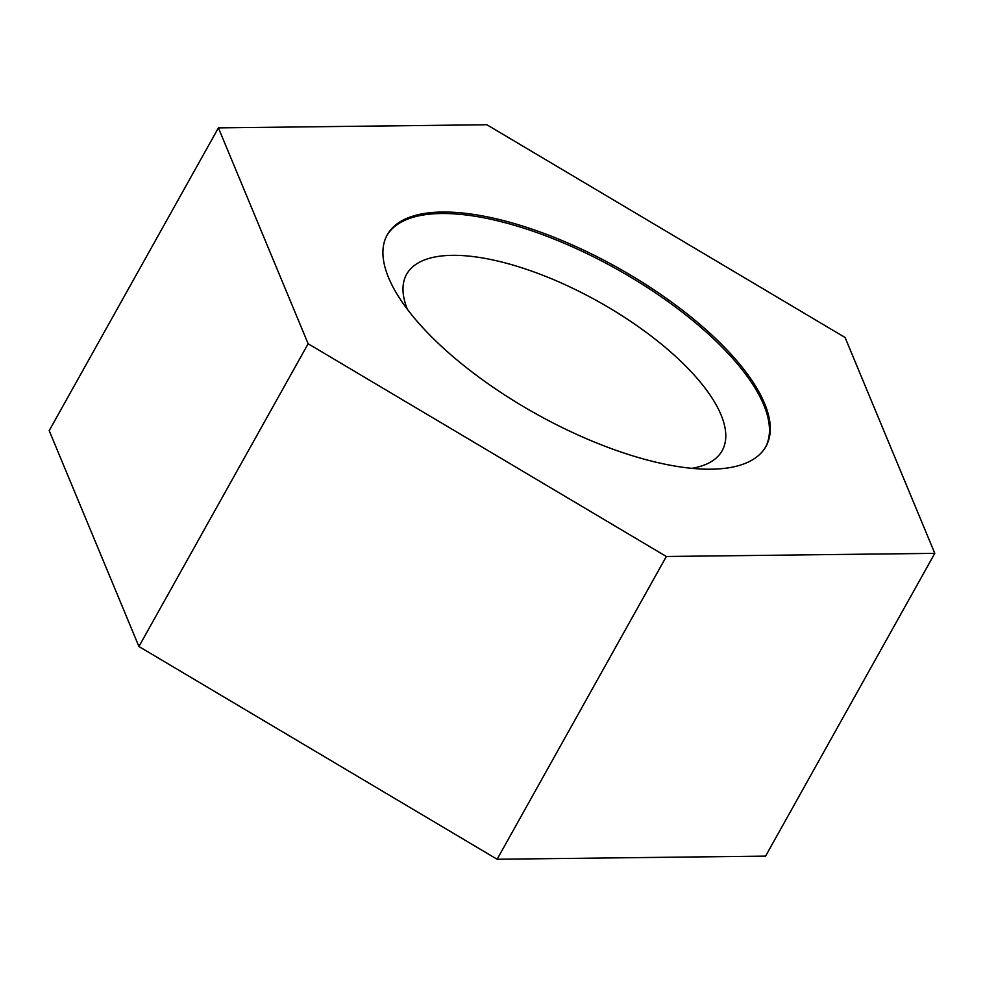 <?xml version="1.0" encoding="UTF-8"?>
<svg xmlns="http://www.w3.org/2000/svg" width="984" height="984" viewBox="0 0 984 984"><rect width="100%" height="100%" fill="white"/><g stroke="black" fill="none" stroke-linecap="round" stroke-linejoin="round"><path stroke-width="1.48" d="M386.86 235.545A216.898 83.701 -150.8 0 1 573.783 247.464A216.898 83.701 -150.8 0 1 763.781 404.978A216.898 83.701 -150.8 0 1 765.527 447.166M388.606 277.734A216.898 83.701 29.2 0 0 579.576 435.691A216.898 83.701 29.2 0 0 765.946 446.441A216.898 83.701 29.2 0 0 764.605 403.502A216.898 83.701 29.2 0 0 573.635 245.545A216.898 83.701 29.2 0 0 387.266 234.795A216.898 83.701 29.2 0 0 388.606 277.734M407.438 309.37A180.748 69.753 -150.8 0 1 406.601 274.302A180.748 69.753 -150.8 0 1 561.913 283.257A180.748 69.753 -150.8 0 1 721.051 414.879A180.748 69.753 -150.8 0 1 722.17 450.66A180.748 69.753 -150.8 0 1 691.863 468.335M308.14 343.748L218.411 127.883L486.871 124.747L845.071 337.487L934.8 553.352L666.34 556.489L308.14 343.748L138.929 646.513L497.129 859.253L765.589 856.117L934.8 553.352M218.411 127.883L49.2 430.648L138.929 646.513M666.34 556.489L497.129 859.253"/></g></svg>
